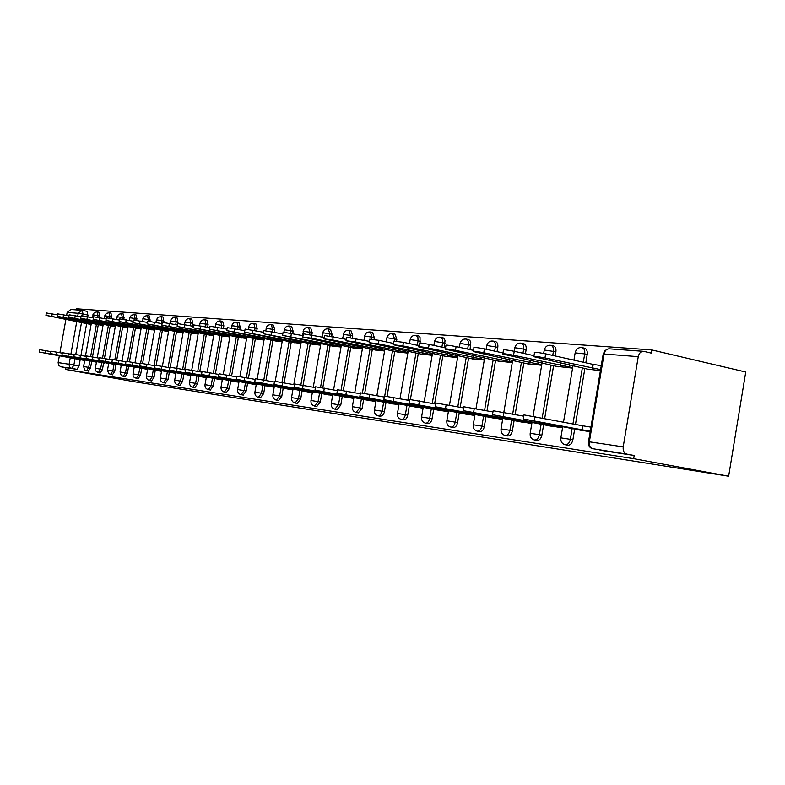 <?xml version="1.0" encoding="UTF-8"?>
<svg xmlns="http://www.w3.org/2000/svg" width="785" height="785" viewBox="0 0 785 785"><rect width="100%" height="100%" fill="white"/><g stroke="black" fill="none" stroke-linecap="round" stroke-linejoin="round"><path stroke-width="1.18" d="M567.643 445.213L568.075 445.272C570.479 445.085 572.079 443.27 572.883 439.826L570.352 439.345C569.557 442.799 567.947 444.614 565.543 444.801L565.063 444.732M536.871 440.454L537.244 440.513C539.55 440.336 541.091 438.57 541.866 435.184L539.373 434.723C538.588 438.099 537.048 439.875 534.752 440.051L534.32 439.983M507.414 435.881L507.944 435.979C510.142 435.822 511.624 434.095 512.389 430.779L509.916 430.317C509.161 433.634 507.679 435.371 505.481 435.528L505.098 435.469M479.586 431.583L480.057 431.671C482.157 431.524 483.58 429.827 484.325 426.589L481.892 426.137C481.146 429.375 479.723 431.073 477.623 431.23L477.27 431.171M453.053 427.491L453.475 427.57C455.486 427.423 456.86 425.764 457.586 422.595L455.182 422.144C454.456 425.323 453.082 426.981 451.071 427.128L450.757 427.079M427.737 423.576L428.119 423.645C430.043 423.507 431.367 421.888 432.074 418.778L429.699 418.336C428.993 421.447 427.668 423.076 425.745 423.213L425.45 423.164M403.559 419.847L403.892 419.906C405.747 419.769 407.013 418.179 407.709 415.137L405.364 414.696C404.667 417.748 403.402 419.347 401.557 419.475L401.292 419.435M380.431 416.276L382.697 415.422L384.159 412.753L384.414 411.654L382.109 411.222L380.382 415L378.184 415.864M358.294 412.851L362.13 408.318L359.844 407.896L356.066 412.449M337.089 409.574L340.768 405.129L338.512 404.717L334.881 409.181M316.757 406.434L320.3 402.067L318.072 401.655L314.569 406.041M297.23 403.421L300.655 399.133L298.457 398.731L295.072 403.029M278.489 400.527L281.786 396.307L279.617 395.915L276.349 400.134M260.463 397.74L263.652 393.599L261.503 393.207L258.353 397.357M243.124 395.061L246.205 390.989L244.086 390.606L241.034 394.678M226.433 392.48L229.406 388.487L227.316 388.104L224.363 392.108M210.351 389.998L213.235 386.063L211.165 385.69L208.31 389.625M194.847 387.604L197.643 383.737L195.602 383.365L192.825 387.24M179.893 385.288L182.601 381.481L180.579 381.117L177.891 384.935M165.458 383.06L168.078 379.312L166.086 378.949L163.476 382.707M151.515 380.902L154.056 377.222L152.084 376.859L149.562 380.548M138.032 378.821L140.505 375.191L138.562 374.837L136.158 378.488M125.001 376.81L127.396 373.238L125.482 372.885L123.088 376.466M112.392 374.857L114.718 371.344L112.824 370.991L110.499 374.524M100.186 372.973L102.452 369.509L100.568 369.166L98.37 372.649L100.264 372.993M88.352 371.148L90.56 367.733L88.705 367.39L86.507 370.814M75.026 358.647L73.868 365.074L71.808 368.459L60.798 366.762L65.911 367.684L65.587 369.45L633.662 458.675L728.637 476.21L745.75 372.031L651.766 349.933L76.479 308.79L76.282 309.898M65.587 369.45L133.352 381.579L728.637 476.21M651.766 349.933L651.236 353.093L643.7 351.346C640.923 351.287 639.108 353.054 638.254 356.665L623.212 446.871C622.848 450.718 624.036 453.131 626.764 454.113L592.076 448.608M633.662 458.675L634.192 455.496L626.881 454.142M82.356 310.379L87.41 311.39L87.871 316.777M86.644 323.616L80.943 355.409M80.188 359.667L79.049 366.006L69.09 364.25L70.248 357.774M77.715 316.178L78.235 313.274L67.157 312.42L66.627 315.354M65.901 319.367L59.915 352.71M59.356 355.772L58.129 362.611L69.09 364.25L69.394 366.595L70.65 368.018L76.979 369.392L79.049 366.006M67.157 312.42L70.866 309.506L81.64 310.291M60.798 366.762L58.62 365.26L58.129 362.611M99.244 324.853L103.031 325.392M92.689 361.463L96.447 362.179M111.264 325.952L115.287 326.511M104.621 363.141L61.927 355.183L62.368 352.72L74.173 354.761M123.687 327.07L127.955 327.659M116.945 364.868L73.8 356.822L79.991 357.832L80.443 355.32L86.448 356.429M136.521 328.238L141.045 328.846M129.672 366.664L123.902 365.525M149.778 329.445L154.586 330.083M142.831 368.518L147.6 369.392M163.496 330.681L168.589 331.358M156.441 370.432L161.494 371.344M177.685 331.976L183.091 332.673M170.522 372.404L175.879 373.375M192.384 333.301L198.114 334.037M185.103 374.455L190.794 375.475M207.613 334.685L213.687 335.46M200.214 376.584L206.249 377.654M223.391 336.117L229.848 336.932M215.875 378.782L222.283 379.911M239.768 337.599L246.618 338.453M232.124 381.068L238.915 382.256M256.764 339.149L264.035 340.033M248.992 383.443L256.204 384.689M274.426 340.749L282.139 341.681M266.517 385.906L274.181 387.221M292.776 342.407L300.979 343.398M284.739 388.467L292.874 389.86M311.88 344.144L320.594 345.184M303.697 391.136L312.342 392.598M331.761 345.95L341.024 347.039M323.43 393.913L332.624 395.454M352.485 347.824L362.336 348.982M344.007 396.808L353.78 398.437M374.102 349.786L384.591 351.003M365.467 399.82L375.868 401.547M396.67 351.837L407.837 353.122M387.868 402.97L398.947 404.805M420.25 353.976L432.142 355.33M411.271 406.267L423.086 408.2M444.918 356.213L457.596 357.646M435.763 409.711L448.353 411.762M470.745 358.559L484.276 360.07M461.403 413.312L474.846 415.491M497.818 361.012L512.262 362.621M488.29 417.1L502.635 419.406M526.225 363.583L541.66 365.29M516.491 421.064L531.828 423.527M556.065 366.291L572.589 368.106M546.134 425.234L562.541 427.854M587.465 369.136L600.417 370.638M577.318 429.621L590.173 431.74M584.276 348.147L584.776 348.255C586.768 349.178 587.582 351.238 587.209 354.457L585.816 362.798M584.845 368.567L575.474 424.391M574.679 429.11L572.883 439.826M553.17 345.842L553.553 345.93C555.486 346.793 556.271 348.805 555.898 351.984L555.221 355.978M553.582 365.751L544.702 418.395M543.632 424.754L541.866 435.184M523.575 343.663L523.87 343.722C525.744 344.536 526.49 346.509 526.127 349.639L525.43 353.77M523.85 363.072L515.146 414.5M514.106 420.603L512.389 430.779M495.404 341.573L495.629 341.622C497.425 342.388 498.151 344.321 497.788 347.402L497.062 351.651M495.551 360.521L487.014 410.79M486.013 416.658L484.325 426.589M468.537 339.591L469.911 340.435L470.794 342.525L470.038 349.619M468.586 358.097L460.206 407.248M459.245 412.9L457.586 422.595M442.897 337.697L444.182 338.502L445.026 340.543L444.251 347.667M442.858 355.772L434.625 403.863M433.693 409.319L432.074 418.778M420.397 341.298L418.062 340.788L417.865 337.226L416.187 335.401L418.817 336.009L420.034 337.334L420.103 342.957M418.287 353.564L410.408 399.437M409.299 405.894L407.709 415.137M396.857 339.434L394.561 338.943L392.765 333.664L395.061 334.165L396.857 339.434L396.572 341.132M394.796 351.445L387.064 396.327M385.975 402.617L384.414 411.654M374.337 337.658L372.061 337.177L370.353 332.016L372.62 332.506L374.337 337.658L374.033 339.424M372.306 349.413L364.711 393.373M363.651 399.486L362.13 408.318M352.759 335.96L350.512 335.48L348.883 330.436L351.121 330.917L352.759 335.96L352.436 337.825M350.767 347.47L343.3 390.557M342.27 396.484L340.768 405.129M332.065 334.332L329.857 333.861L328.297 328.915L330.505 329.386L332.065 334.332L331.721 336.314M330.112 345.606L322.772 387.859M321.772 393.599L320.3 402.067M312.214 332.762L310.026 332.3L308.544 327.453L310.723 327.924L312.214 332.762L311.841 334.881M310.291 343.82L303.069 385.288M302.097 390.842L300.655 399.133M293.148 331.26L290.99 330.809L289.567 326.06L291.716 326.511L293.148 331.26L292.756 333.507M291.255 342.103L284.141 382.815M283.208 388.183L281.786 396.307M274.819 329.808L272.68 329.366L271.325 324.715L273.455 325.157L274.819 329.808L274.397 332.173M272.954 340.445L265.958 380.431M265.045 385.631L263.652 393.599M257.186 328.424L255.076 327.983L253.781 323.42L255.881 323.862L257.186 328.424L256.754 330.887M255.351 338.855L248.462 378.135M247.579 383.178L246.205 390.989M240.21 327.08L238.13 326.648L236.893 322.174L238.964 322.606L240.21 327.08L239.759 329.641M238.404 337.324L231.614 375.927M230.761 380.813L229.406 388.487M223.853 325.795L221.802 325.363L220.614 320.977L222.665 321.399L223.853 325.795L223.391 328.424M222.076 335.852L215.394 373.788M214.56 378.537L213.235 386.063M208.094 324.548L206.062 324.126L204.934 319.819L206.955 320.241L208.094 324.548L207.613 327.257M206.347 334.43L199.753 371.737M198.939 376.349L197.643 383.737M192.884 323.351L190.873 322.939L189.793 318.7L191.795 319.112L192.884 323.351L192.394 326.118M191.167 333.056L184.671 369.745M183.876 374.229L182.601 381.481M178.205 322.193L176.223 321.781L175.192 317.631L177.165 318.033L177.969 323.479M176.507 331.741L170.227 367.174M169.344 372.188L168.078 379.312M164.026 321.075L162.063 320.673L161.082 316.59L163.035 316.993L163.79 322.37M162.358 330.456L156.176 365.3M155.302 370.216L154.056 377.222M150.318 319.986L148.385 319.603L147.443 315.58L149.376 315.982L150.082 321.34M148.679 329.219L142.585 363.504M141.732 368.312L140.505 375.191M137.071 318.945L135.157 318.563L134.255 314.608L136.168 315.001L136.826 320.349M135.452 328.022L129.437 361.767M128.603 366.467L127.396 373.238M124.256 317.935L122.362 317.552L121.498 313.676L123.382 314.059L123.991 319.407M122.656 326.874L116.729 360.099M115.905 364.682L114.718 371.344M111.843 316.954L109.978 316.581L109.144 312.764L111.009 313.137L111.568 318.494M110.273 325.746L104.415 358.49M103.62 362.955L102.452 369.509M99.823 316.012L97.978 315.639L97.183 311.88L99.028 312.253L99.538 317.621M98.272 324.666L92.493 356.92M91.717 361.286L90.56 367.733M87.586 323.803L91.148 324.313M81.12 359.834L84.662 360.521M634.192 455.496L600.044 450.217M65.911 367.684L76.95 369.382M84.721 360.217L79.295 358.931M39.319 352.043L39.741 349.668L50.799 351.592M79.236 359.275L39.309 352.063L84.672 360.482M91.237 323.822L45.932 315.344L89.353 324.146M45.942 315.285L46.354 312.96L57.413 314.854M85.908 322.056L85.761 322.91M96.506 361.875L90.942 360.55M90.874 360.904L50.436 353.593L50.878 351.17L62.29 353.152M50.436 353.593L96.447 362.15M108.664 363.583L102.963 362.228M102.894 362.591L61.927 355.183M103.12 324.892L57.148 316.286L101.029 325.206M57.168 316.227L57.59 313.863L69.001 315.825M97.654 323.077L97.497 323.96M115.375 326.01L68.746 317.268L113.079 326.305M68.756 317.199L69.188 314.805L80.973 316.826M109.772 324.126L109.606 325.049M121.233 365.349L115.375 363.955M73.81 356.792L74.251 354.31L80.443 355.32M115.307 364.338L79.991 357.832M134.225 367.174L128.21 365.731M128.141 366.134L86.075 358.519L86.527 355.968L99.145 358.156M86.075 358.519L123.893 365.565M147.649 369.068L141.477 367.576M98.773 360.236L99.234 357.675L112.294 359.942M141.408 367.998L98.773 360.266L147.482 369.372M128.043 327.159L80.718 318.278L125.521 327.433M80.727 318.21L81.169 315.776L93.356 317.866M122.293 325.216L122.126 326.167M141.133 328.346L93.101 319.318L138.366 328.611M93.111 319.25L93.552 316.777L106.161 318.945M135.236 326.334L135.059 327.335M154.674 329.572L105.906 320.398L151.652 329.818M105.916 320.319L106.368 317.817L119.418 320.064M148.61 327.502L148.424 328.532M161.553 371.02L155.204 369.49M111.921 362.052L112.383 359.442L125.904 361.797M155.126 369.921L111.912 362.081L161.151 371.295M168.677 330.848L119.153 321.516L165.39 331.064M119.173 321.438L119.624 318.887L133.136 321.222M162.446 328.699L162.26 329.769M175.938 373.042L169.413 371.462M169.334 371.913L125.521 363.965L126.002 361.277L140.015 363.71M125.521 363.965L175.29 373.287M183.18 332.163L132.881 322.674L179.608 332.359M132.891 322.586L133.352 319.995L147.364 322.419M176.772 329.935L176.576 331.054M190.853 375.142L184.132 373.503M139.632 365.869L140.113 363.17L154.635 365.702M184.053 373.974L139.622 365.908L189.931 375.348M198.203 333.527L147.099 323.881L194.327 333.694M147.119 323.783L147.59 321.153L162.102 323.665M191.618 331.221L191.412 332.389M206.308 377.32L199.302 376.113L199.39 375.623M154.252 367.89L154.743 365.143L169.815 367.772M199.302 376.113L154.243 367.929L205.091 377.487M213.785 334.94L161.847 325.127L209.575 335.087M161.867 325.019L162.338 322.35L177.41 324.961M206.995 332.555L206.779 333.772M222.341 379.567L215.119 378.331L215.208 377.82M169.423 369.98L169.923 367.184L185.574 369.912M215.119 378.331L169.413 370.02L220.82 379.704M229.936 336.402L177.145 326.423L225.393 336.52M177.165 326.305L177.645 323.587L193.287 326.305M222.95 333.929L222.724 335.195M238.983 381.912L231.536 380.637L231.634 380.107M185.181 372.149L185.682 369.313L201.951 372.149M231.536 380.637L185.172 372.198L237.129 382.001M246.706 337.933L193.031 327.767L241.79 338.011M193.051 327.639L193.542 324.872L209.801 327.698M239.504 335.352L239.268 336.686M256.263 384.346L248.59 383.021L248.688 382.472M201.549 374.406L202.059 371.511L218.986 374.465M248.59 383.021L201.539 374.465L254.065 384.385M264.123 339.512L209.536 329.16L258.814 339.562M209.566 329.023L210.056 326.217L226.963 329.16M256.695 336.834L256.45 338.227M274.24 386.877L266.311 385.513L266.409 384.925M218.573 376.751L219.093 373.807L236.707 376.878M266.311 385.513L218.564 376.81L271.659 386.868M282.227 341.161L226.708 330.613L276.497 341.171M226.728 330.465L227.238 327.61L244.822 330.681M274.564 338.374L274.308 339.826M292.933 389.507L284.749 388.094L284.847 387.486M236.295 379.194L236.825 376.192L255.164 379.4M284.749 388.094L236.285 379.263L289.94 389.438M301.067 342.878L244.567 332.124L294.885 342.839M244.596 331.957L245.106 329.062L263.426 332.261M293.148 339.974L292.884 341.495M312.401 392.245L303.932 390.783L304.04 390.145M254.752 381.745L255.282 378.684L274.407 382.02M303.932 390.783L254.742 381.814L308.966 392.127M320.682 344.664L263.171 333.694L314.01 344.586M263.201 333.527L263.721 330.573L282.816 333.919M312.489 341.632L312.214 343.231M332.693 395.1L323.92 393.589L324.038 392.912M273.985 384.395L274.534 381.274L294.473 384.768M323.92 393.589L273.975 384.473L328.778 394.914M341.122 346.519L282.561 335.342L333.929 346.391M282.6 335.146L283.12 332.153L303.039 335.646M332.644 343.359L332.349 345.037M353.849 398.083L344.762 396.513L344.89 395.807M294.061 387.162L294.611 383.983L315.442 387.623M344.762 396.513L294.041 387.24L349.413 397.818M362.435 348.462L311.331 338.158L302.794 337.059L354.683 348.285M302.833 336.853L303.363 333.802L324.166 337.462M353.662 345.155L353.358 346.921M375.936 401.194L366.516 399.565L366.644 398.819M315.021 390.047L315.58 386.799L337.354 390.626M366.516 399.565L315.001 390.145L370.942 400.85M384.679 350.493L332.693 339.964L323.92 338.845L376.329 350.257M323.96 338.62L324.499 335.519L346.244 339.355M375.593 347.019L375.269 348.883M399.006 404.442L389.242 402.754L389.37 401.959M336.932 393.069L337.501 389.752L360.286 393.756M389.242 402.754L336.912 393.167L393.422 404.02M407.925 352.602L355.016 341.858L346.008 340.719L398.917 352.308M346.048 340.474L346.597 337.314L369.342 341.347M398.495 348.972L398.162 350.944M423.144 407.837L412.998 406.08L413.136 405.246M359.854 396.229L360.443 392.843L384.297 397.043M412.998 406.08L359.834 396.337L416.904 407.327M432.231 354.82L378.38 343.83L369.107 342.682L422.536 354.457M369.156 342.417L369.715 339.198L378.978 340.327L393.54 343.438M422.448 351.013L422.094 353.093M448.421 411.399L437.863 409.574L438.01 408.681M383.865 399.545L384.464 396.082L409.485 400.497M437.863 409.574L383.845 399.663L431.299 408.867L429.699 418.336L421.574 417.041C421.3 420.407 422.693 422.467 425.745 423.213L428.119 423.645M441.464 410.79L431.299 408.867M457.684 357.146L402.842 345.9L393.314 344.743L447.234 356.704M393.363 344.448L393.923 341.171L403.461 342.319L418.905 345.626M447.519 353.132L447.146 355.34M474.905 415.128L463.915 413.224L464.082 412.282M409.054 403.009L409.652 399.486L435.92 404.118M463.915 413.224L409.024 403.147L467.183 414.411M484.355 359.579L428.502 348.069C421.31 346.715 418.032 346.322 418.69 346.901L473.09 359.059M418.739 346.577L419.318 343.251C418.67 342.652 421.938 343.035 429.14 344.399L445.537 347.941M473.787 355.36L473.384 357.695M502.694 419.043L491.253 417.061L491.42 416.06M435.489 406.659L436.107 403.048L463.709 407.925M491.253 417.061L435.459 406.797L494.138 418.209M512.35 362.14L455.447 350.346C447.95 348.942 444.575 348.54 445.321 349.168L500.192 361.522M445.38 348.815L445.968 345.42C445.213 344.782 448.588 345.174 456.085 346.587L473.522 350.375M501.34 357.675L500.918 360.158M531.887 423.164L519.955 421.084L520.131 420.024M463.268 410.486L463.896 406.797L492.951 411.939M519.955 421.084L463.248 410.643L522.427 422.202M541.738 364.829L483.756 352.74C475.936 351.278 472.462 350.875 473.316 351.543L528.629 364.112M473.384 351.16L473.973 347.706C473.12 347.019 476.603 347.412 484.414 348.883L502.969 352.946M530.267 360.109L529.826 362.758M562.6 427.491L550.138 425.313L550.324 424.185M492.509 414.519L493.157 410.741L523.762 416.178M550.138 425.313L492.48 414.686L552.14 426.383M572.658 367.655L513.557 355.262C505.393 353.731 501.801 353.328 502.783 354.055L558.508 366.83M502.851 353.633L503.45 350.12C502.469 349.374 506.07 349.767 514.234 351.297L533.996 355.664M560.696 362.66L560.215 365.486M590.281 431.151L581.911 429.768L582.588 425.774L590.948 427.148M523.32 418.768L523.978 414.902L582.588 425.774M581.911 429.768L523.291 418.954L583.402 430.788M600.584 369.617L544.967 357.921C536.43 356.321 532.711 355.919 533.82 356.694L589.947 369.686M533.898 356.243L534.506 352.661C533.398 351.857 537.117 352.249 545.654 353.849L592.891 364.368L601.261 365.624M592.891 364.368L592.214 368.351M638.254 356.665L604.067 354.015L589.358 441.827L623.212 446.871M88.175 315.089L83.024 314.059L82.7 315.864M81.522 322.439L75.772 354.506M70.895 354.153L76.763 321.497M587.209 354.457L584.707 353.888L583.304 362.238M582.333 368.008L572.942 423.9M572.147 428.62L570.352 439.345L560.853 437.863C560.549 441.739 562.119 444.055 565.543 444.801L568.075 445.272M555.898 351.984L553.415 351.425L552.748 355.428M551.099 365.202L542.209 417.905M541.13 424.273L539.373 434.723L530.179 433.281C529.885 437.039 531.406 439.296 534.752 440.051L537.244 440.513M526.127 349.639L523.673 349.089L522.977 353.23M521.397 362.542L512.683 414.029M511.643 420.132L509.916 430.317L501.016 428.914C500.732 432.564 502.223 434.772 505.481 435.528L507.944 435.979M497.788 347.402L495.364 346.862L494.648 351.121M493.137 360.001L484.58 410.32M483.58 416.197L481.892 426.137L473.267 424.763C472.982 428.316 474.434 430.474 477.623 431.23L480.057 431.671M470.774 345.272L468.39 344.743L467.644 349.099M466.202 357.577L457.802 406.787M456.841 412.449L455.182 422.144L446.812 420.809C446.537 424.273 447.95 426.373 451.071 427.128L453.475 427.57M445.007 343.231L442.652 342.721L441.886 347.156M440.503 355.271L432.26 403.411M409.476 343.604L410.113 339.846L410.751 339.63L418.062 340.788L417.296 345.282M415.952 353.064L407.866 400.183M406.954 405.452L405.364 414.696L397.465 413.44C397.2 416.727 398.564 418.739 401.557 419.475L403.892 419.906M386.161 341.858L386.828 338.011L387.437 337.815L394.561 338.943L394.227 340.876M392.49 350.954L384.728 395.983M383.659 402.185L382.109 411.222L374.416 409.986C374.16 413.195 375.495 415.167 378.429 415.903L380.735 416.325M363.857 340.18L365.113 336.068L372.061 337.177L371.727 339.1M370.029 348.933L362.415 393M361.375 399.055L359.844 407.896L352.357 406.689C352.102 409.829 353.417 411.762 356.292 412.488L358.578 412.9M342.495 338.57L343.732 334.4L350.512 335.48L350.169 337.462M348.52 346.999L341.033 390.174M340.013 396.052L338.512 404.717L331.231 403.539C330.985 406.601 332.271 408.494 335.087 409.211L337.344 409.623M322.007 337.01L323.234 332.801L329.857 333.861L329.494 335.921M327.894 345.145L320.535 387.466M319.544 393.187L318.072 401.655L310.968 400.507C310.723 403.51 311.988 405.364 314.756 406.071L316.983 406.483M302.353 335.509L303.56 331.27L310.026 332.3L309.653 334.449M308.103 343.369L300.871 384.885M299.899 390.43L298.457 398.731L291.52 397.602C291.294 400.536 292.53 402.352 295.248 403.058L297.446 403.461M283.836 331.996L284.67 329.788L290.99 330.809L290.587 333.056M289.086 341.652L281.972 382.403M281.03 387.78L279.617 395.915L272.846 394.816C272.621 397.681 273.847 399.467 276.516 400.164L278.685 400.556M265.693 330.583L266.507 328.375L272.68 329.366L272.267 331.731M270.815 340.013L263.809 380.028M262.897 385.229L261.503 393.207L254.899 392.127C254.683 394.943 255.881 396.7 258.51 397.387L260.649 397.769M248.227 329.258L249.031 327.011L255.076 327.983L254.644 330.446M253.241 338.423L246.343 377.742M245.46 382.786L244.086 390.606L237.639 389.546C237.423 392.314 238.601 394.031 241.181 394.708L243.301 395.09M231.418 327.993L232.213 325.697L238.13 326.648L237.678 329.209M236.324 336.902L229.524 375.534M228.67 380.431L227.316 388.104L221.017 387.064C220.801 389.772 221.969 391.46 224.5 392.127L226.59 392.51M215.218 326.786L216.012 324.431L221.802 325.363L221.331 328.002M220.026 335.44L213.334 373.405M212.49 378.154L211.165 385.69L205.003 384.679C204.797 387.329 205.935 388.987 208.437 389.654L210.498 390.027M199.606 325.628L200.008 323.302L206.062 324.126L205.582 326.845M204.316 334.017L197.722 371.354M196.907 375.966L195.602 383.365L189.577 382.373C189.362 384.974 190.49 386.603 192.953 387.26L194.984 387.623M184.534 324.519L184.956 322.125L190.873 322.939L190.382 325.706M189.156 332.654L182.66 369.372M181.865 373.856L180.579 381.117L174.682 380.146C174.486 382.707 175.585 384.307 178.009 384.954L180.02 385.317M169.992 323.449L170.433 320.977L176.223 321.781L175.722 324.617M174.525 331.339L168.127 367.449M167.352 371.825L166.086 378.949L160.317 377.997C160.111 380.509 161.21 382.089 163.584 382.727L165.576 383.08M155.94 322.419L156.392 319.878L162.063 320.673L161.553 323.548M160.395 330.063L154.086 365.604M153.33 369.853L152.084 376.859L146.432 375.927C146.236 378.39 147.315 379.94 149.66 380.568L151.623 380.921M142.37 321.408L143.145 318.749L148.385 319.603L148.12 321.075M146.746 328.837L140.633 363.2M139.789 367.949L138.562 374.837L133.018 373.925L133.097 375.691L134.245 377.556L138.14 378.841M129.24 320.437L130.016 317.729L135.157 318.563L134.892 320.054M133.538 327.649L127.513 361.453M126.689 366.114L125.482 372.885L120.046 371.982L121.253 375.554L125.1 376.829M116.543 319.485L117.318 316.738L122.362 317.552L122.087 319.093M120.762 326.491L114.826 359.775M114.011 364.328L112.824 370.991L107.496 370.108L108.683 373.621L112.481 374.877M104.248 318.563L105.013 315.776L109.978 316.581L109.694 318.17M108.399 325.382L102.541 358.156M101.746 362.611L100.568 369.166L95.348 368.293L95.966 371.119L98.39 372.649M92.345 317.67L93.111 314.844L97.978 315.639L97.683 317.277M96.427 324.303L90.638 356.596M89.863 360.943L88.705 367.39L83.583 366.536L84.741 369.941L88.44 371.158M443.034 337.727L440.679 337.207L442.436 339.091L442.652 342.721L435.135 341.534L434.468 341.769L433.85 345.42M468.714 339.63L466.329 339.1L468.154 341.043L468.39 344.743L460.667 343.526L459.971 343.781L459.362 347.294M495.629 341.622L493.215 341.092C495.011 341.848 495.727 343.781 495.364 346.862L487.436 345.616L486.69 345.891L486.121 349.256M523.87 343.722L521.426 343.173C523.291 343.987 524.046 345.959 523.673 349.089L515.51 347.804L514.724 348.108L514.185 351.287M550.805 345.302L551.08 345.371C553.003 346.234 553.788 348.246 553.415 351.425L545.006 350.11L544.172 350.434L543.662 353.446M581.93 347.598L582.274 347.686C584.266 348.609 585.08 350.669 584.707 353.888L575.15 352.887L573.923 360.148M82.209 310.35L83.024 314.059L78.235 313.274L82.209 310.35M600.221 450.256L626.764 454.113M588.505 441.7L603.135 354.418L604.067 354.015C604.911 350.502 606.707 348.775 609.445 348.844L643.2 351.307M589.358 441.827L588.485 441.818C588.151 445.586 589.613 447.941 592.881 448.883C590.183 447.921 589.005 445.566 589.358 441.827M45.157 353.024L45.589 350.63M90.834 323.027L90.707 323.714M86.016 322.076L85.869 322.92M52.222 313.823L51.79 316.218M56.392 354.575L56.834 352.141M68.001 356.174L68.442 353.701M102.668 324.068L102.541 324.784M97.762 323.096L97.605 323.969M63.556 314.746L63.124 317.169M114.875 325.137L114.747 325.883M109.89 324.146L109.723 325.059M75.272 315.698L74.83 318.161M92.394 359.55L92.856 356.989M105.219 361.316L105.681 358.716M127.494 326.246L127.356 327.021M122.411 325.235L122.244 326.177M87.371 316.679L86.929 319.191M140.535 327.394L140.387 328.199M135.354 326.364L135.177 327.345M99.881 317.689L99.43 320.241M154.007 328.581L153.86 329.406M148.738 327.522L148.551 328.542M112.824 318.739L112.363 321.34M118.496 363.151L118.967 360.501M167.961 329.808L167.804 330.671M162.583 328.729L162.397 329.788M126.228 319.829L125.757 322.468M132.243 365.054L132.724 362.356M182.395 331.074L182.238 331.967M176.91 329.965L176.713 331.074M140.093 320.957L139.622 323.646M146.491 367.017L146.981 364.279M197.349 332.379L197.182 333.321M191.756 331.25L191.55 332.398M154.468 322.115L153.988 324.853M161.268 369.058L161.759 366.261M212.853 333.733L212.676 334.714M207.142 332.585L206.926 333.782M169.383 323.332L168.883 326.118M215.276 378.35L215.365 377.85M176.596 371.177L177.096 368.332M228.926 335.146L228.749 336.166M223.097 333.959L222.881 335.215M184.848 324.588L184.347 327.423M231.703 380.656L231.791 380.136M192.521 373.375L193.031 370.471M245.617 336.598L245.43 337.668M239.66 335.391L239.425 336.696M200.911 325.883L200.401 328.778M248.757 383.051L248.855 382.501M209.065 375.662L209.585 372.698M262.946 338.119L262.749 339.238M256.862 336.873L256.616 338.237M217.602 327.237L217.082 330.191M266.488 385.533L266.586 384.964M226.266 378.036L226.796 375.024M280.961 339.689L280.755 340.857M274.73 338.413L274.485 339.846M234.95 328.65L234.421 331.662M284.926 388.124L285.034 387.515M291.343 389.203L291.421 388.712M244.174 380.509L244.714 377.428M299.693 341.318L299.477 342.545M293.325 340.003L293.06 341.514M253.015 330.112L252.476 333.183M304.119 390.812L304.227 390.184M310.683 391.921L310.772 391.411M262.818 383.09L263.367 379.94M319.191 343.016L318.965 344.311M312.675 341.671L312.401 343.241M271.826 331.643L271.276 334.773M324.117 393.619L324.234 392.951M330.838 394.757L330.936 394.207M282.266 385.769L282.826 382.56M339.512 344.782L339.277 346.136M332.84 343.398L332.555 345.057M291.441 333.233L290.882 336.431M344.968 396.543L345.086 395.836M351.857 397.71L351.955 397.132M302.549 388.575L303.128 385.298M360.698 346.627L360.452 348.049M353.858 345.194L353.564 346.941M311.9 334.891L311.331 338.158M366.732 399.594L366.86 398.858M373.797 400.792L373.896 400.183M323.744 391.499L324.323 388.143M382.805 348.54L382.55 350.041M375.799 347.068L375.485 348.903M333.272 336.628L332.693 339.964M389.458 402.784L389.596 401.998M396.71 404.01L396.817 403.372M345.891 394.561L346.479 391.126M405.904 350.542L405.629 352.122M398.721 349.021L398.387 350.964M355.605 338.433L355.016 341.858M413.234 406.11L413.371 405.296M420.672 407.366L420.789 406.699M369.068 397.76L369.666 394.256M430.062 352.622L429.768 354.3M422.683 351.062L422.33 353.113M378.978 340.327L378.38 343.83M438.108 409.603L438.256 408.73M445.752 410.889L445.88 410.182M393.344 401.115L393.962 397.524M455.339 354.81L455.035 356.586M447.764 353.181L447.391 355.36M403.461 342.319L402.842 345.9M464.18 413.263L464.337 412.331M472.04 414.588L472.168 413.832M418.807 404.628L419.435 400.949M481.823 357.087L481.509 358.971M474.042 355.409L473.649 357.715M429.14 344.399L428.502 348.069M491.518 417.09L491.685 416.109M499.613 418.454L499.741 417.649M445.537 408.328L446.184 404.55M509.612 359.471L509.279 361.473M501.605 357.734L501.183 360.187M456.085 346.587L455.447 350.346M520.239 421.123L520.416 420.073M528.57 422.526L528.707 421.673M473.64 412.203L474.297 408.337M538.795 361.973L538.441 364.103M530.552 360.178L530.111 362.778M484.414 348.883L483.756 352.74M550.432 425.352L550.628 424.243M559.018 426.795L559.175 425.892M503.214 416.286L503.882 412.321M569.488 364.603L569.105 366.87M560.99 362.729L560.519 365.506M514.234 351.297L513.557 355.262M582.225 429.817L582.902 425.813M534.379 420.593L535.076 416.521M593.205 364.397L592.538 368.381M545.654 353.849L544.967 357.921M97.183 311.88L94.406 312.45L92.856 314.834M83.593 366.526L84.77 359.942M85.428 356.243L91.364 323.126M553.553 345.93L551.08 345.371C547.645 344.85 545.369 346.411 544.24 350.071M584.776 348.255L582.274 347.686C578.751 347.107 576.396 348.707 575.219 352.485M109.144 312.764L106.328 313.343L104.748 315.766M95.358 368.283L96.555 361.581M97.232 357.803L103.247 324.176M121.498 313.676L118.643 314.265L117.034 316.728M107.506 370.088L108.722 363.288M109.409 359.412L115.513 325.265M134.255 314.608L131.36 315.207L129.731 317.719M120.056 371.962L121.292 365.045M121.999 361.071L128.181 326.383M147.443 315.58L144.499 316.188L142.85 318.739M133.028 373.905L134.274 366.85M135 362.778L141.28 327.541M161.082 316.59L158.099 317.209L156.411 319.799M146.442 375.907L147.708 368.734M148.453 364.554L154.822 328.738M175.192 317.631C172.739 317.395 171.159 318.484 170.443 320.888M160.317 377.977L161.612 370.677M162.377 366.379L168.834 329.975M189.793 318.7C187.311 318.465 185.702 319.573 184.975 322.027M174.692 380.117L176.007 372.679M176.792 368.273L183.347 331.26M204.934 319.819C202.402 319.573 200.774 320.702 200.028 323.204M189.577 382.344L190.922 374.769M191.717 370.235L198.369 332.585M220.614 320.977C218.053 320.722 216.395 321.87 215.639 324.421M205.013 384.65L206.376 376.928M207.191 372.267L213.952 333.959M236.893 322.174C234.283 321.919 232.595 323.086 231.82 325.687M221.027 387.034L222.41 379.165M223.254 374.386L230.113 335.381M253.781 323.42C251.131 323.155 249.414 324.342 248.629 326.992M237.639 389.517L239.052 381.481M239.916 376.584L246.892 336.863M271.325 324.715C268.627 324.44 266.88 325.657 266.076 328.356M254.909 392.098L256.342 383.894M257.225 378.88L264.319 338.394M289.567 326.06C286.829 325.775 285.043 327.011 284.219 329.769M272.856 394.776L274.318 386.406M275.221 381.274L282.433 339.993M308.544 327.453C305.748 327.168 303.932 328.424 303.098 331.25M291.529 397.563L293.021 389.017M293.786 384.63L301.283 341.652M328.297 328.915C325.461 328.611 323.606 329.896 322.743 332.781M310.978 400.458L312.489 391.725M313.274 387.221L320.908 343.369M348.883 330.436C345.989 330.122 344.105 331.437 343.222 334.381M331.231 403.49L332.781 394.561M333.586 389.909L341.347 345.164M370.353 332.016C367.409 331.692 365.486 333.036 364.583 336.049M352.367 406.64L353.947 397.504M354.771 392.706L362.68 347.039M392.765 333.664C389.762 333.331 387.8 334.695 386.868 337.786M374.425 409.937L376.035 400.585M376.888 395.63L384.935 348.991M416.187 335.401C413.126 335.038 411.114 336.441 410.162 339.601M397.475 413.371L399.123 403.804M399.997 398.682L408.2 351.023M440.679 337.207C437.559 336.824 435.498 338.257 434.517 341.504M421.584 416.972L423.262 407.17M424.175 401.861L432.525 353.152M466.329 339.1C463.13 338.698 461.03 340.16 460.02 343.496M446.822 420.74L448.539 410.692M449.481 405.188L457.989 355.37M493.215 341.092C489.948 340.651 487.789 342.152 486.739 345.577M473.276 424.685L475.033 414.372M476.004 408.661L484.679 357.705M521.426 343.173C518.08 342.702 515.873 344.232 514.783 347.765M501.036 428.826L502.832 418.248M503.833 412.311L512.683 360.138M530.199 433.183L532.034 422.31M533.074 416.138L542.101 362.699M560.873 437.755L562.747 426.579M563.512 422.055L573.04 365.388M87.41 311.39L81.993 310.31M76.979 369.392L60.71 366.742M608.228 348.874L605.009 350.561L603.214 353.976"/></g></svg>
